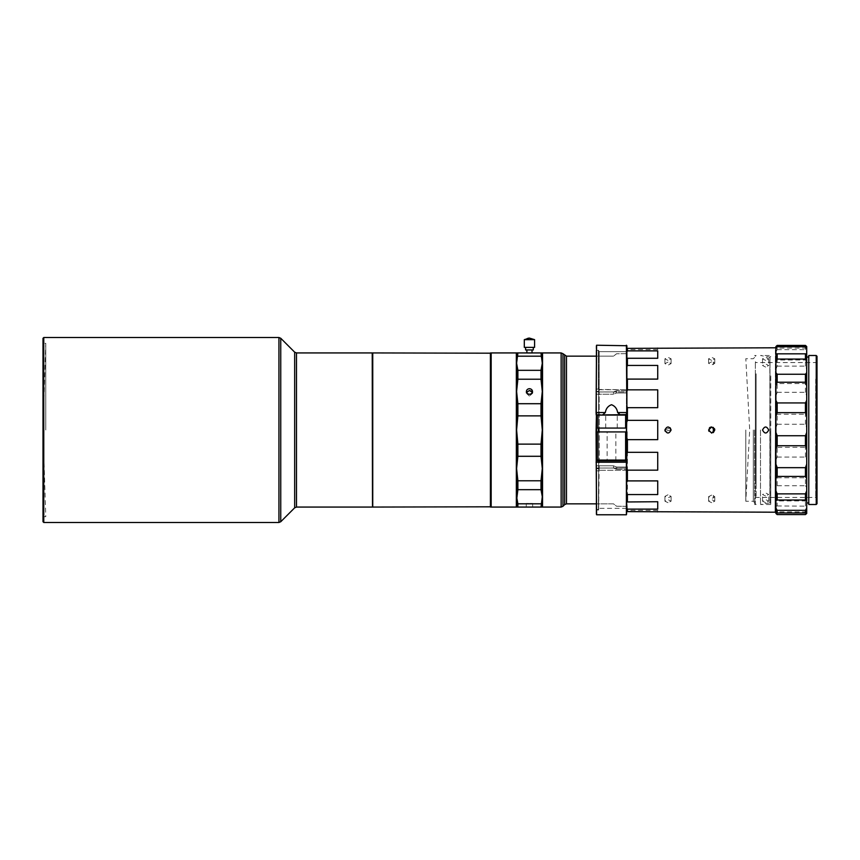 <?xml version="1.0" encoding="UTF-8"?>
<svg xmlns="http://www.w3.org/2000/svg" width="860" height="860" viewBox="0 0 860 860"><rect width="100%" height="100%" fill="white"/><g stroke="black" fill="none" stroke-linecap="round" stroke-linejoin="round"><path stroke-width="0.64" stroke-dasharray="4.3 3.22" d="M534.587 339.657L524.31 339.657M756.112 486.19L756.112 430L756.112 486.19M754.575 430L754.575 504.498L754.575 430M753.295 430L753.295 501.283L753.295 430M745.813 430L745.813 501.283L745.813 430M760.487 430L760.487 504.498L760.487 430M817 356.276L817 503.723M816.226 504.498L816.226 355.502M808.776 504.498L808.776 355.502M817 378.163L817 498.714L817 378.163M815.721 379.142L815.721 497.435L815.721 379.142M756.112 379.142L756.112 497.435L756.112 379.142M806.723 485.029L806.723 357.04L806.723 485.029M808.776 485.029L808.776 357.04L808.776 485.029M755.349 481.45L755.349 361.791L755.349 481.45M805.444 485.75L806.723 487.287L806.723 498.048L805.444 500.939L777.182 500.939L775.903 498.048L775.903 487.287L777.182 485.75L805.444 485.75L805.444 477.773L777.182 477.773L775.903 474.354L775.903 346.548M755.349 374.39L755.349 503.723L755.349 374.39M756.112 373.81L756.112 430L756.112 373.81M45.784 430L45.784 343.301L45.784 430M490.651 353.191L490.651 506.809M490.404 352.933L490.404 507.067M372.745 352.933L372.745 507.067M372.488 353.191L372.488 506.809M372.229 352.933L372.229 507.067M43.774 337.518L43.774 522.482M43 338.292L43 521.708M490.909 430L490.909 356.513L490.909 430M490.651 430L490.651 356.513L490.651 430M714.725 429.527L714.725 430.462M529.448 394.245A3.214 2.784 0 0 1 529.448 388.688A3.214 2.784 0 0 1 529.448 394.245M529.448 390.515L526.234 393.256L529.448 396.073L526.234 393.256L526.406 392.364M516.602 353.191L516.602 500.165M516.344 507.067L516.344 352.933M541.005 489.673L517.881 489.673L516.602 496.747L516.602 363.253L517.881 370.327L517.881 379.228L516.602 391.461L516.602 430L517.881 444.125L541.005 444.125L541.005 456.294L542.294 468.539L542.294 496.747L542.294 430L542.294 468.539L541.005 480.772L541.005 489.673L542.294 496.747L541.005 507.067L542.294 507.067L542.294 496.747M532.663 507.067L532.663 503.487L526.234 503.487L532.663 503.487L526.234 503.487L526.234 507.067L532.663 507.067L526.234 507.067M532.275 353.191L526.621 353.191L532.275 352.933M491.167 507.067L491.167 352.933M490.909 353.191L490.909 506.809M541.005 352.933L541.005 356.19L517.881 356.19L516.602 363.253L516.602 352.944L542.294 352.933L542.294 363.253L541.005 370.327L541.005 379.228L542.294 391.461L542.294 363.253L542.294 430L541.005 444.125M542.294 353.191L542.294 506.809M542.553 352.933L542.553 507.067M713.338 432.601L711.671 433.085L708.823 431.172M710.5 427.151L713.338 427.398L714.456 428.656M668.005 360.404L664.92 358.813L668.005 357.319L671.09 358.813L668.005 360.404M765.626 360.404L762.54 358.813L765.626 357.319L768.7 358.813L765.626 360.404M711.671 360.404L708.597 358.813L711.671 357.319L714.757 358.813L711.671 360.404M775.387 512.205L775.387 347.795M596.077 349.977L596.077 510.023L596.077 349.977L598.646 349.977L598.646 468.571L598.646 389.462L626.897 389.72L626.897 390.73L616.555 390.762L613.524 391.966L613.524 394.192L596.593 394.192L596.593 430L596.593 394.192L613.524 394.192L613.524 391.966L596.593 391.966L613.524 391.966L616.555 390.762L626.897 390.73L626.897 389.72L599.162 389.72L599.162 391.945L599.162 351.654L598.388 350.375L596.593 350.375L596.593 389.075L598.388 389.075L596.593 389.075L596.077 350.891L596.077 389.333L596.077 350.891L598.388 350.375L598.388 389.075L598.388 350.375L598.646 389.462L599.162 351.654L599.162 389.72L599.162 351.654L626.897 351.654L626.897 389.72L626.897 351.654L599.162 351.654L626.392 351.654L626.392 428.076L599.162 428.076L599.162 391.945L599.162 468.055L599.162 431.924L626.392 431.924L626.392 468.055L626.897 351.138L626.897 508.862L626.897 431.924L626.897 453.564L626.897 438.17L627.413 439.654L657.728 439.654L657.728 420.346L657.728 430L657.728 420.346L627.413 420.346L626.897 391.354L626.897 421.83L627.413 420.346M657.728 347.795L657.728 348.364L627.413 348.364L627.413 350.88L657.728 350.88L657.728 358.276L627.413 358.276L627.413 365.446L657.728 365.446L657.728 379.099L627.413 379.099L627.413 389.838L657.728 389.838L657.728 407.683L627.413 407.683M671.09 430L665.156 431.183M596.593 391.966L596.593 356.158L613.524 356.147L596.593 356.158L596.593 391.966L596.077 355.642L596.593 391.966M626.897 438.17L626.897 406.436M598.646 468.055L598.646 391.945L598.646 468.055M598.646 508.851L598.388 509.625L596.593 509.625L596.593 470.925L596.077 509.109L596.077 470.667L596.077 509.109L598.388 509.625L598.646 470.796L598.388 509.625L598.646 470.796L598.646 509.367L598.646 508.346L626.897 508.346L626.392 468.055L626.392 470.28L599.162 470.28L599.162 468.055L598.646 508.862L598.646 470.28L598.646 508.346L598.646 470.28L626.392 470.28L626.897 508.862M626.897 421.83L626.392 428.076M626.897 428.076L626.897 351.138M596.593 431.924L596.077 468.442L596.077 391.558L598.646 391.429L596.593 391.3L596.593 428.076M596.077 393.934L596.077 468.442L596.077 393.934M598.388 428.076L598.388 431.924M598.388 468.7L596.593 468.7L598.388 468.7M711.671 361.823L708.597 363.329L711.671 364.909L714.757 363.404L713.338 362.038L711.671 361.823M668.005 362.125L664.92 363.629L668.005 365.21L671.09 363.587L668.005 362.125M668.005 494.79L664.92 496.37L668.005 497.875L671.09 496.413L668.005 494.79M668.005 502.681L664.92 501.187L668.005 499.596L671.09 501.187L668.005 502.681M711.671 495.091L708.597 496.671L711.671 498.176L713.338 497.962L714.757 496.596L711.671 495.091M711.671 502.681L708.597 501.187L711.671 499.596L714.757 501.187L711.671 502.681M598.646 351.149L598.646 428.076L596.915 428.076M607.117 460.831L615.857 460.831L607.117 460.831L607.117 431.924L615.857 431.924L607.117 431.924M615.857 460.831L615.857 431.924M596.077 510.023L598.646 510.023L598.646 349.977M611.492 414.584L605.709 414.584L611.492 414.584M611.492 428.076L605.709 428.076L611.492 428.076M762.54 430C764.594 433.977 766.647 433.977 768.7 430C766.647 426.022 764.594 426.022 762.54 430M775.903 430L775.903 348.311L775.903 430M765.626 367.08L762.54 365.478L765.626 363.995L768.7 365.478L765.626 367.08M765.626 496.005L762.54 494.521L765.626 492.92L768.7 494.521L765.626 496.005M765.626 502.681L762.54 501.187L765.626 499.596L768.7 501.187L765.626 502.681M596.077 514.259L596.077 345.741M596.593 514.774L596.593 345.225M626.897 345.741L626.897 514.259M626.392 345.225L626.392 514.774M531.383 349.934L526.879 349.934L531.383 349.934M527.513 353.191L532.017 353.191L527.513 353.191M526.911 347.365L533.297 347.365L526.911 347.365M533.297 349.934L525.589 349.934M534.587 347.365L524.31 347.365M770.764 430L770.764 504.498L770.764 430M616.555 390.762L616.555 392.988L613.524 394.192L616.555 392.988L626.897 392.945L616.555 392.988L616.555 390.762M626.897 390.73L626.897 392.945L626.897 391.945L598.646 391.945L626.897 391.945L626.897 392.945L626.897 390.73M596.593 414.584L626.617 414.821M626.392 460.831L596.593 460.831M657.728 407.683L657.728 389.838L657.728 407.683M626.897 391.354L626.897 366.747L626.897 391.354L627.413 389.838M657.728 379.099L657.728 365.446L657.728 379.099M626.897 366.747L626.897 351.783L626.897 366.747L627.413 365.446M657.728 358.276L657.728 350.88L657.728 358.276M626.897 351.783L626.897 348.719L626.897 351.783L627.413 350.88M657.728 348.364L657.728 349.59L657.728 348.364M627.413 379.099L626.897 378.303M627.413 439.654L627.413 452.317L657.728 452.317L657.728 470.162L627.413 470.162L627.413 452.317M657.728 452.317L657.728 470.162L657.728 452.317M627.413 470.162L627.413 480.901L657.728 480.901L657.728 494.554L627.413 494.554L627.413 480.901M626.897 481.697L626.897 501.971L657.728 501.724L657.728 509.12L627.413 509.12L626.897 501.971L626.897 511.281L657.728 511.635L657.728 512.205M657.728 480.901L657.728 494.554L657.728 480.901M627.413 494.554L627.413 501.724M657.728 501.724L657.728 509.12L657.728 501.724M627.413 509.12L627.413 511.635M657.728 511.635L657.728 510.41L657.728 511.635M626.897 511.281L626.897 508.217M626.897 501.971L626.897 493.253M626.897 453.564L626.897 468.646M596.915 431.924L598.646 431.924L598.646 510.023M599.162 468.055L626.392 468.055L599.162 468.055M598.388 470.925L596.077 470.667L598.388 470.925M596.077 509.109L596.593 468.034L596.077 509.109M596.077 468.291L596.077 470.667L596.077 468.291M596.077 350.891L596.077 355.642L596.077 350.891M626.897 470.28L626.897 467.055L626.897 470.28M626.897 468.055L626.897 467.055L626.897 468.055M626.897 353.675L616.555 353.761L613.524 356.158L616.555 353.761L626.897 353.675L616.555 353.75L613.524 356.147L596.077 356.147M626.897 467.055L616.555 467.012L613.524 465.808L596.593 465.808L613.524 465.808L616.555 467.012L626.897 467.055M616.555 469.237L626.897 469.27L616.555 469.237L613.524 468.034L616.555 469.237L616.555 467.012L616.555 469.237M596.593 468.034L613.524 468.034L596.593 468.034M626.897 506.325L616.555 506.239L613.524 503.842L596.593 503.842L613.524 503.842L616.555 506.239L626.897 506.325L616.555 506.25L613.524 503.842L596.077 503.852M613.524 468.034L613.524 465.808L613.524 468.034M664.92 430L670.198 427.829M541.005 456.294L517.881 456.294L516.602 468.539L516.602 496.747L517.881 503.81L541.005 503.81M542.294 391.461L541.005 403.706L541.005 415.875L517.881 415.875L516.602 430L516.602 468.539L517.881 480.772L541.005 480.772M517.881 480.772L517.881 489.673M517.881 444.125L517.881 456.294M541.005 415.875L542.294 430M541.005 507.067L516.602 507.067L516.602 496.747M517.881 503.81L517.881 507.067M541.005 370.327L517.881 370.327M541.005 356.19L542.294 363.253M517.881 352.933L517.881 356.19M532.49 392.364L532.663 393.256L529.448 396.073L532.663 393.256L531.813 391.397M541.005 379.228L517.881 379.228M516.602 363.253L516.602 391.461L517.881 403.706L517.881 415.875M516.602 356.524L516.731 352.933M541.005 403.706L517.881 403.706M713.338 362.038L713.338 364.64M713.338 495.36L713.338 497.962M775.903 487.287L775.903 474.354M775.903 513.452L775.903 498.048M775.903 351.966L777.182 349.665L777.182 347.021L775.903 347.676M777.182 349.665L805.444 349.665L806.723 351.966L806.723 359.265L805.444 359.974L777.182 359.974L775.903 359.265M775.903 369.273L777.182 366.134L777.182 359.974M777.182 366.134L805.444 366.134L806.723 369.273L806.723 381.625L805.444 383.581L777.182 383.581L775.903 381.625M775.903 395.815L777.182 392.332L777.182 383.581M777.182 392.332L805.444 392.332L806.723 395.815L806.723 411.349L805.444 414.262L777.182 414.262L775.903 411.349M775.903 427.57L777.182 424.27L777.182 414.262M777.182 424.27L805.444 424.27L806.723 427.57L806.723 443.91L805.444 447.34L777.182 447.34L775.903 443.91M775.903 459.691L777.182 457.068L777.182 447.34M777.182 457.068L805.444 457.068L806.723 459.691L806.723 474.354L805.444 477.773M777.182 485.75L777.182 477.773M775.903 506.174L777.182 505.949L777.182 500.939M777.182 505.949L806.723 506.174L806.723 511.377L805.444 513.302L777.182 513.302L775.903 511.377M777.182 514.581L777.182 513.302M806.723 346.548L806.723 348.085L805.444 347.021L777.182 347.021M805.444 349.665L805.444 347.021M805.444 366.134L805.444 359.974M806.723 347.676L806.723 351.966M806.723 511.377L806.723 513.452M806.723 498.048L806.723 506.174M806.723 474.354L806.723 487.287M806.723 443.91L806.723 459.691M806.723 411.349L806.723 427.57M806.723 381.625L806.723 395.815M806.723 359.265L806.723 369.273M805.444 392.332L805.444 383.581M805.444 424.27L805.444 414.262M805.444 457.068L805.444 447.34M805.444 505.949L805.444 500.939M805.444 514.581L805.444 513.302M770.764 485.513L770.764 374.487L770.764 503.605L769.99 502.831L769.99 357.169L769.85 502.842L769.85 357.158L760.487 355.502L770.764 355.502M775.387 486.19L775.387 430L775.387 486.19M775.387 430L775.387 355.502L775.387 430M775.903 486.19L775.903 355.502L775.903 486.19M533.318 339.657A9.331 7.03 90 0 0 529.448 338.109M770.764 504.498L760.487 504.498L769.85 502.842L769.85 357.158L770.764 356.395M296.485 352.933L296.485 507.067M278.941 522.482L278.941 337.518M566.471 356.147L566.471 503.852M564.654 355.395L564.654 504.605M562.956 353.686L562.956 506.314M561.139 507.067L561.139 352.933M280.758 338.27L280.758 521.73M294.668 352.181L294.668 507.819M755.349 503.723L756.112 504.498L754.575 504.498M754.575 357.427L753.295 358.717L745.813 358.717L749.694 430L745.813 501.283L753.295 501.283L754.575 502.573M755.349 498.209L756.112 497.435L815.721 497.435L817 498.714M755.349 356.276L756.112 355.502L754.575 355.502M43 517.473L43.774 516.699L45.784 516.699L43 430L45.784 343.301L43.774 343.301L43 342.527M526.234 393.256L526.234 391.461L526.234 393.256M708.597 358.813L708.597 363.329M664.92 358.813L664.92 363.629M664.92 501.187L664.92 496.37M708.597 501.187L708.597 496.671M617.265 428.076L617.265 414.584M762.54 358.813L762.54 365.478M762.54 501.187L762.54 494.521M768.7 501.187L768.7 494.521M768.7 358.813L768.7 365.478M657.728 349.59L626.897 349.59M657.728 510.41L626.897 510.41M605.709 428.076L605.709 414.584M714.757 501.187L714.757 496.596M671.09 501.187L671.09 496.413M671.09 358.813L671.09 363.587M714.757 358.813L714.757 363.404M532.663 393.256L532.663 391.461L532.663 393.256M806.723 511.915L775.903 511.915M806.723 348.085L775.903 348.085M817 361.286L815.721 362.565L756.112 362.565L755.349 361.791"/><path stroke-width="1.29" d="M525.578 339.657L534.587 339.657L534.587 347.365L524.31 347.365L524.31 339.657L525.578 339.657A9.331 7.03 90 0 1 529.448 338.109L534.587 339.657M816.226 504.498L817 503.723L817 356.276L816.226 355.502L816.226 504.498L808.776 504.498L808.776 355.502L816.226 355.502M490.651 506.809L372.745 507.067L372.745 352.933L490.651 353.191L490.651 506.809M372.745 507.067L372.745 352.933M372.488 506.809L372.229 352.933L296.485 352.933L296.485 507.067L294.668 507.819L280.758 521.73L280.758 338.27L278.941 337.518L278.941 522.482L43.774 522.482L43.774 337.518L278.941 337.518M294.668 507.819L294.668 352.181L280.758 338.27M43.774 522.482L43 521.708L43 338.292L43.774 337.518M714.757 430L711.671 426.915L708.597 430L711.671 433.085L714.757 430L713.338 432.601L713.338 427.398M516.344 352.933L516.344 507.067L491.167 507.067L491.167 352.933L516.344 352.933L516.602 363.253L517.881 352.933L516.613 352.933L516.602 363.253L517.881 370.327L541.005 370.327L542.294 363.253L542.553 352.933L561.139 352.933L561.139 507.067L562.956 506.314L562.956 353.686L566.471 356.147L596.077 356.147M516.602 500.165L517.881 489.673L541.005 489.673L541.005 480.772L542.294 468.539L541.005 456.294L541.005 444.125L542.294 430L542.294 352.933L517.881 352.933M529.448 388.688A3.214 2.784 0 0 0 529.448 394.245A3.214 2.784 0 0 0 529.448 388.688M526.406 392.364L529.448 390.515L532.49 392.364M491.167 507.067L491.167 352.933M541.005 503.81L517.881 503.81L516.602 496.747L516.602 507.067L541.005 507.067L542.294 496.747L542.553 507.067L542.553 352.933M708.823 431.172L709.489 427.818L710.5 427.151M775.903 348.311L775.387 512.205L627.413 511.635L627.413 509.12L657.728 509.12L657.728 501.724L626.897 501.971M627.413 501.724L627.413 494.554L657.728 494.554L657.728 480.901L627.413 480.901L627.413 470.162L657.728 470.162L657.728 452.317L627.413 452.317L627.413 439.654L657.728 439.654L657.728 420.346L627.413 420.346L627.413 407.683L657.728 407.683L657.728 389.838L627.413 389.838L627.413 379.099L657.728 379.099L657.728 365.446L627.413 365.446L627.413 358.276L657.728 358.276L657.728 350.88L627.413 350.88L627.413 348.364L775.387 347.795M671.09 430C669.037 426.022 666.984 426.022 664.92 430C666.973 433.977 669.026 433.977 671.09 430L670.198 427.829M768.7 430C766.647 426.022 764.594 426.022 762.54 430C764.594 433.977 766.647 433.977 768.7 430M665.156 431.183L664.92 430M596.915 428.076L626.392 428.076M598.388 431.924L598.388 428.076M596.593 428.076L596.593 431.924M599.162 431.924L598.646 428.076M596.227 460.465L596.593 514.774L626.392 514.774L626.392 460.831L596.872 460.831L597.356 460.079L625.618 460.079L626.101 460.831M626.392 514.774L626.897 431.924L596.077 431.924L596.593 514.774M596.593 345.225L596.077 412.649L596.593 345.225L626.897 345.741L626.897 412.649L626.392 345.225M525.589 347.365L525.589 349.934L533.297 349.934L533.297 347.365M541.005 507.067L542.294 507.067L542.294 430L541.005 415.875L517.881 415.875L517.881 403.706L516.602 391.461L516.602 363.253M542.294 496.747L541.005 489.673M626.22 414.584L597.356 415.09L625.618 415.09L626.392 414.584L626.392 412.542L617.63 412.542C617.018 408.661 614.975 406.049 611.514 404.727C608.02 406.017 605.967 408.629 605.343 412.542L602.957 414.584M617.63 412.542L620.017 414.584M605.343 412.542L596.593 412.542L596.754 414.584M626.392 431.924L626.897 412.649M596.077 412.649L596.227 414.95M596.485 414.692L596.077 431.924L596.915 431.924M626.897 406.436L627.413 407.683M627.413 389.838L626.897 391.354M626.897 378.303L627.413 379.099M627.413 365.446L626.897 366.747M627.413 350.88L626.897 351.783M626.897 508.217L627.413 509.12M626.897 493.253L627.413 494.554M627.413 480.901L626.897 481.697M626.897 468.646L627.413 470.162M627.413 452.317L626.897 453.564M597.356 415.09L597.356 428.076M625.618 415.09L625.618 428.076M626.897 438.17L627.413 439.654M627.413 420.346L626.897 421.83M625.618 460.079L625.618 431.924M597.356 431.924L597.356 460.079M714.456 428.656L714.725 429.527M541.005 444.125L517.881 444.125L516.602 430L517.881 415.875M541.005 456.294L517.881 456.294L517.881 444.125M541.005 480.772L517.881 480.772L516.602 468.539L517.881 456.294M517.881 489.673L517.881 480.772M542.294 430L542.294 391.461L541.005 379.228L517.881 379.228L517.881 370.327M517.881 507.067L517.881 503.81M541.005 415.875L541.005 403.706L542.294 391.461M541.005 403.706L517.881 403.706M541.005 379.228L541.005 370.327M542.294 363.253L541.005 352.933M541.005 356.19L517.881 356.19M516.602 496.747L516.602 391.461L517.881 379.228M531.813 391.397L529.448 390.515M490.404 507.067L490.404 352.933M775.903 512.323L775.903 513.452L777.182 514.581L805.444 514.581L806.723 513.452L806.723 512.323L805.444 512.979L777.182 512.979L775.903 512.323L775.903 508.034L777.182 510.335L777.182 512.979M775.903 353.825L806.723 353.825L806.723 348.623L805.444 346.698L777.182 346.698L777.182 345.419L775.903 346.548L775.903 508.034M777.182 510.335L805.444 510.335L806.723 508.034L806.723 500.735L805.444 500.025L777.182 500.025L775.903 500.735M775.903 490.727L777.182 493.866L777.182 500.025M777.182 493.866L805.444 493.866L806.723 490.727L806.723 478.375L805.444 476.418L777.182 476.418L775.903 478.375M775.903 464.185L777.182 467.668L777.182 476.418M777.182 467.668L805.444 467.668L806.723 464.185L806.723 448.651L805.444 445.738L777.182 445.738L775.903 448.651M775.903 432.429L777.182 435.73L777.182 445.738M777.182 435.73L805.444 435.73L806.723 432.429L806.723 416.089L805.444 412.66L777.182 412.66L775.903 416.089M775.903 400.308L777.182 402.931L777.182 412.66M777.182 402.931L805.444 402.931L806.723 400.308L806.723 385.645L805.444 382.227L777.182 382.227L775.903 385.645M775.903 372.713L777.182 374.25L777.182 382.227M777.182 374.25L805.444 374.25L806.723 372.713L806.723 361.952L805.444 359.061L777.182 359.061L775.903 361.952M777.182 354.051L777.182 359.061M777.182 346.698L775.903 348.623M777.182 345.419L805.444 345.419L806.723 346.548L806.723 348.623M806.723 361.952L806.723 353.825M806.723 385.645L806.723 372.713M806.723 416.089L806.723 400.308M806.723 448.651L806.723 432.429M806.723 478.375L806.723 464.185M806.723 500.735L806.723 490.727M806.723 512.323L806.723 508.034M805.444 510.335L805.444 512.979M805.444 493.866L805.444 500.025M805.444 467.668L805.444 476.418M805.444 435.73L805.444 445.738M805.444 402.931L805.444 412.66M805.444 374.25L805.444 382.227M805.444 354.051L805.444 359.061M805.444 345.419L805.444 346.698M564.654 355.395L564.654 504.605L566.471 503.852L566.471 356.147M596.077 462.218L626.897 462.218M806.723 357.04L808.776 357.04M526.879 349.934L526.879 352.933M524.31 339.657L529.448 338.109M532.017 349.934L532.017 352.933M542.553 507.067L561.139 507.067M561.139 352.933L562.956 353.686M564.654 504.605L562.956 506.314M566.471 503.852L596.077 503.852M280.758 521.73L278.941 522.482M294.668 352.181L296.485 352.933M372.229 507.067L296.485 507.067M806.723 502.96L808.776 502.96"/></g></svg>
